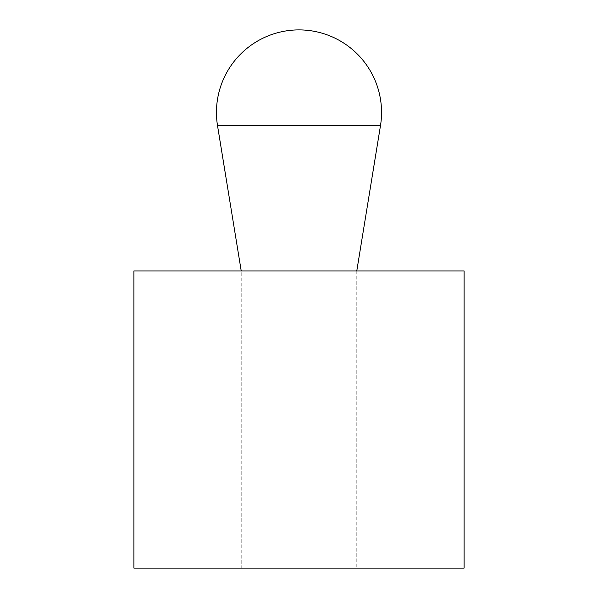 <?xml version="1.0" encoding="UTF-8"?>
<svg xmlns="http://www.w3.org/2000/svg" width="598" height="598" viewBox="0 0 598 598"><rect width="100%" height="100%" fill="white"/><g stroke="black" fill="none" stroke-linecap="round" stroke-linejoin="round"><path stroke-width="0.45" stroke-dasharray="2.99 2.24" d="M133.907 568.1L464.093 568.1M464.093 270.931L133.907 270.931M356.782 568.1L241.218 568.1L241.218 270.931L356.782 270.931L356.782 568.1L356.782 270.931L241.218 270.931L241.218 568.1L356.782 568.1M356.782 270.931L241.218 270.931L356.782 270.931M380.47 125.737L217.53 125.737"/><path stroke-width="0.9" d="M464.093 568.1L464.093 270.931L133.907 270.931L133.907 568.1L464.093 568.1M356.782 270.931L380.47 125.737A82.546 82.546 0 0 0 299 29.9A82.546 82.546 0 0 0 217.53 125.737L241.218 270.931M217.53 125.737L380.47 125.737"/></g></svg>
